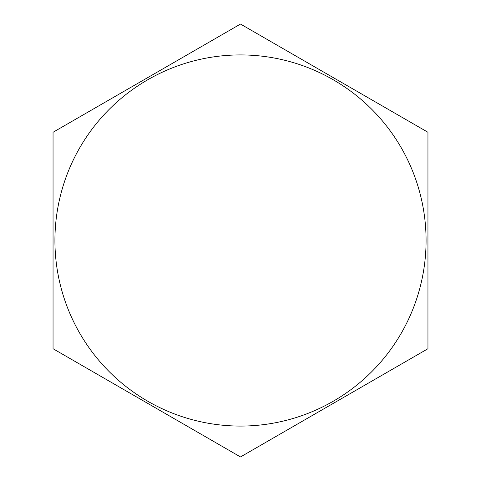 <?xml version="1.0" encoding="UTF-8"?>
<svg xmlns="http://www.w3.org/2000/svg" width="481" height="481" viewBox="0 0 481 481"><rect width="100%" height="100%" fill="white"/><g stroke="black" fill="none" stroke-linecap="round" stroke-linejoin="round"><path stroke-width="0.72" d="M240.5 426.076A185.576 185.576 0 0 1 54.924 240.5A185.576 185.576 0 0 1 240.5 54.924A185.576 185.576 0 0 1 426.076 240.5A185.576 185.576 0 0 1 240.5 426.076M294.162 55.032L240.5 24.05L53.048 132.275L53.048 348.725L240.5 456.95L294.162 425.968M374.284 379.707L427.952 348.725L427.952 132.275L240.5 24.05L186.838 55.032M186.838 425.968L240.5 456.95L427.952 348.725L427.952 286.76M427.952 132.275L374.284 101.293M106.716 101.293L53.048 132.275M53.048 286.76L53.048 348.725L106.716 379.707"/></g></svg>
